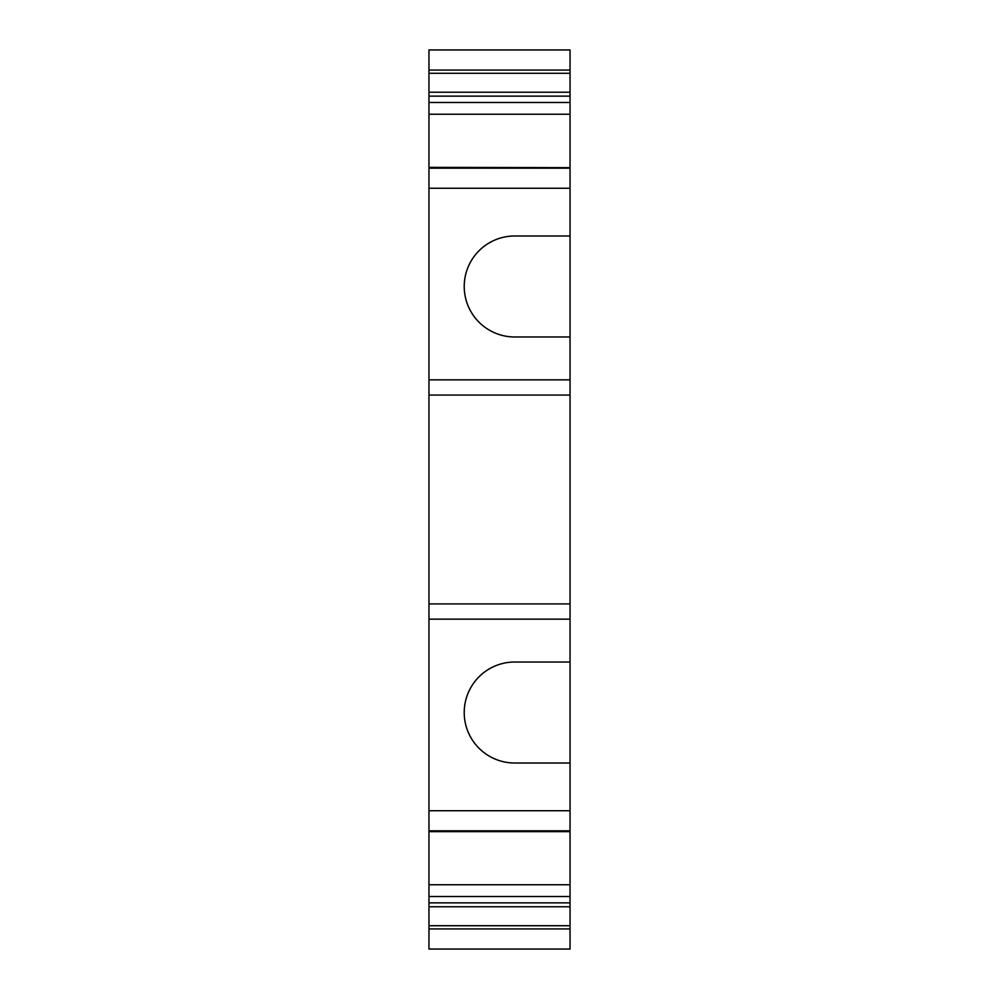 <?xml version="1.0" encoding="UTF-8"?>
<svg xmlns="http://www.w3.org/2000/svg" width="999" height="999" viewBox="0 0 999 999"><rect width="100%" height="100%" fill="white"/><g stroke="black" fill="none" stroke-linecap="round" stroke-linejoin="round"><path stroke-width="1.5" d="M428.958 928.945L428.958 925.723L570.042 925.723L570.042 949.05L428.958 949.05L428.958 928.945L570.042 928.945M570.042 73.277L428.958 73.277L428.958 49.95L570.042 49.95L570.042 619.155L428.958 619.155L428.958 810.726L570.042 810.726L570.042 619.155M428.958 925.723L428.958 830.831L570.042 830.831L570.042 810.726M570.042 830.831L570.042 925.723M570.042 167.657L428.958 167.357L428.958 114.223L570.042 114.223M428.958 906.78L570.042 906.78M570.042 168.169L428.958 168.169L428.958 395.067L570.042 395.067M428.958 73.277L428.958 114.223M428.958 830.831L428.958 810.726M428.958 395.067L428.958 619.155M428.958 603.933L570.042 603.933M570.042 662.025L514.71 662.025A50.487 50.487 0 0 0 464.223 712.512A50.487 50.487 0 0 0 514.71 763.011L570.042 763.011M428.958 884.777L570.042 884.777M428.958 896.515L570.042 896.515M428.958 902.871L570.042 902.871M428.958 92.22L570.042 92.22M428.958 96.129L570.042 96.129M428.958 102.485L570.042 102.485M428.958 188.274L570.042 188.274M570.042 336.975L514.71 336.975A50.487 50.487 0 0 1 464.223 286.488A50.487 50.487 0 0 1 514.71 235.989L570.042 235.989M570.042 379.845L428.958 379.845M428.958 70.055L570.042 70.055M428.958 831.643L570.042 831.643"/></g></svg>
